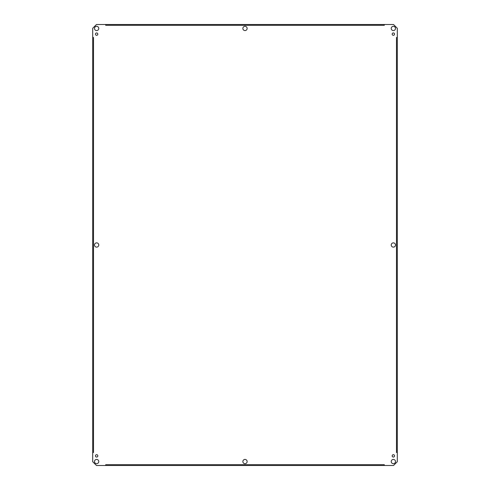 <?xml version="1.0" encoding="UTF-8"?>
<svg xmlns="http://www.w3.org/2000/svg" width="490" height="490" viewBox="0 0 490 490"><rect width="100%" height="100%" fill="white"/><g stroke="black" fill="none" stroke-linecap="round" stroke-linejoin="round"><path stroke-width="0.73" d="M395.497 245A2.131 2.131 0 0 1 392.3 246.844A2.131 2.131 0 0 1 392.3 243.156A2.131 2.131 0 0 1 395.497 245M98.766 245A2.131 2.131 0 0 1 95.568 246.844A2.131 2.131 0 0 1 95.568 243.156A2.131 2.131 0 0 1 98.766 245M247.132 461.562A2.131 2.131 0 0 1 243.934 463.405A2.131 2.131 0 0 1 243.934 459.712A2.131 2.131 0 0 1 247.132 461.562M247.132 28.438A2.131 2.131 0 0 1 243.934 30.288A2.131 2.131 0 0 1 243.934 26.595A2.131 2.131 0 0 1 247.132 28.438M105.711 465.5L384.289 465.5L384.289 464.667L384.289 465.5L393.513 465.5L397.304 461.709L397.304 452.484L396.471 452.484L397.304 452.484L397.304 37.516L396.471 37.516L397.304 37.516L397.304 28.291L393.513 24.5L384.289 24.5L384.289 25.333L384.289 24.5L105.711 24.5L105.711 25.333L105.711 24.5L96.487 24.5L92.696 28.291L92.696 37.516L93.529 37.516L92.696 37.516L92.696 452.484L93.529 452.484L92.696 452.484L92.696 461.709L96.487 465.5L105.711 465.5L105.711 464.667L105.711 465.5M105.711 464.667L384.289 464.667M395.497 28.438A2.131 2.131 0 0 1 392.3 30.288A2.131 2.131 0 0 1 392.3 26.595A2.131 2.131 0 0 1 395.497 28.438M98.766 28.438A2.131 2.131 0 0 1 95.568 30.288A2.131 2.131 0 0 1 95.568 26.595A2.131 2.131 0 0 1 98.766 28.438M98.766 461.562A2.131 2.131 0 0 1 95.568 463.405A2.131 2.131 0 0 1 95.568 459.712A2.131 2.131 0 0 1 98.766 461.562M395.497 461.562A2.131 2.131 0 0 1 392.3 463.405A2.131 2.131 0 0 1 392.3 459.712A2.131 2.131 0 0 1 395.497 461.562M394.548 34.122A1.182 1.182 0 0 1 392.772 35.151A1.182 1.182 0 0 1 392.772 33.099A1.182 1.182 0 0 1 394.548 34.122M97.822 34.122A1.182 1.182 0 0 1 96.046 35.151A1.182 1.182 0 0 1 96.046 33.099A1.182 1.182 0 0 1 97.822 34.122M97.822 455.878A1.182 1.182 0 0 1 96.046 456.901A1.182 1.182 0 0 1 96.046 454.849A1.182 1.182 0 0 1 97.822 455.878M394.548 455.878A1.182 1.182 0 0 1 392.772 456.901A1.182 1.182 0 0 1 392.772 454.849A1.182 1.182 0 0 1 394.548 455.878M396.477 452.484L396.477 37.516M384.289 25.327L105.711 25.327M93.523 37.516L93.523 452.484"/></g></svg>
